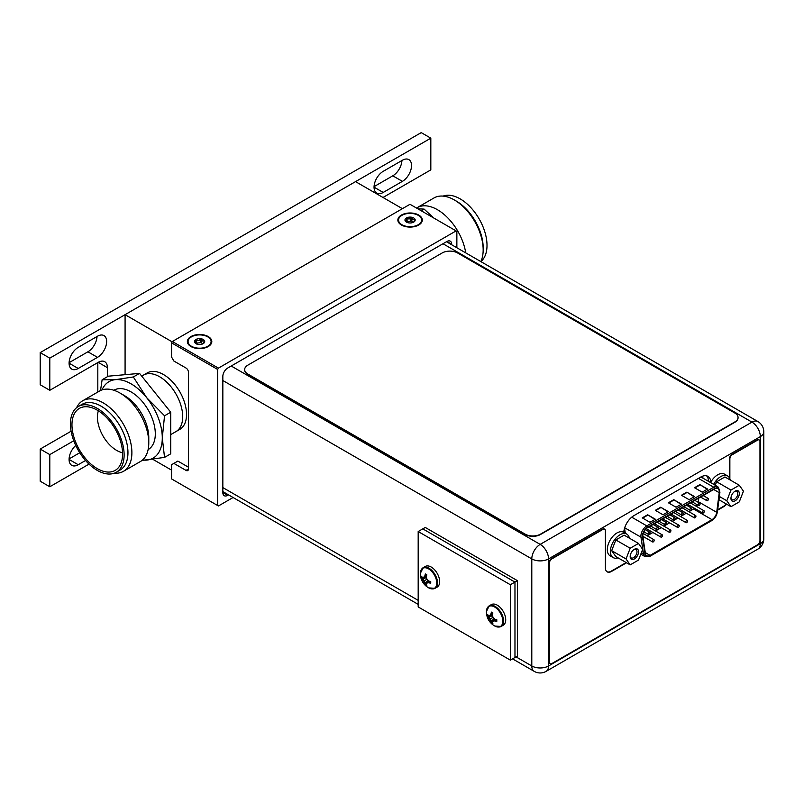 <?xml version="1.0" encoding="UTF-8"?>
<svg xmlns="http://www.w3.org/2000/svg" width="804" height="804" viewBox="0 0 804 804"><rect width="100%" height="100%" fill="white"/><g stroke="black" fill="none" stroke-linecap="round" stroke-linejoin="round"><path stroke-width="1.21" d="M402.402 208.678L355.539 181.624L125.082 314.676L125.082 374.684M152.921 459.375L171.564 470.129M125.082 314.676L172.136 341.841M186.538 414.472A32.592 18.814 60 0 1 179.784 429.386L175.945 431.607A32.592 18.814 -120 0 0 171.172 386.985A32.592 18.814 -120 0 0 143.353 375.156L147.202 372.935A32.592 18.814 -120 0 1 172.317 381.669A32.592 18.814 -120 0 1 186.538 414.472M141.705 376.111L143.353 375.156A32.592 18.814 -120 0 1 168.468 383.89A32.592 18.814 -120 0 1 182.699 416.683A32.592 18.814 60 0 1 175.945 431.607L170.729 434.612M456.863 247.743L456.863 231.341L456.089 230.899L218.417 368.121L217.653 369.448L217.653 505.525L218.417 505.967L233.08 497.505M228.507 494.862L227.632 495.364A6.794 3.919 -60 0 1 224.246 495.706A6.794 3.919 -60 0 1 222.839 492.591L222.839 376.393A6.794 3.919 -60 0 1 227.632 368.081L446.873 241.501A6.794 3.919 -60 0 1 450.27 241.16A6.794 3.919 -60 0 1 451.677 244.275L451.677 244.748M188.458 468.973A3.477 2.01 60 0 1 187.744 470.571A3.477 2.01 60 0 1 186.005 470.4L188.458 468.973L188.458 372.292A3.477 2.01 60 0 0 186.005 368.031L173.865 361.026L171.564 357.036L171.564 342.846L172.327 341.509L410 204.286L456.089 230.899M186.005 470.4L173.865 463.385L177.855 461.084L188.458 467.204M217.653 369.448L171.564 342.846M217.653 505.525L171.564 478.913L171.564 464.722L173.865 463.385M418.723 215.05A12.221 7.055 0 0 0 401.99 214.748A12.221 7.055 0 0 0 400.442 224.376A12.221 7.055 0 0 0 401.437 225.019A12.221 7.055 0 0 0 419.718 224.376A12.221 7.055 0 0 0 418.723 215.05M218.417 368.121L172.327 341.509M208.236 336.564A12.221 7.055 0 0 0 191.503 336.263A12.221 7.055 0 0 0 189.955 345.891A12.221 7.055 0 0 0 190.96 346.544A12.221 7.055 0 0 0 209.241 345.891A12.221 7.055 0 0 0 208.236 336.564M708.475 481.355A14.341 8.281 120 0 0 706.605 475.847M222.839 380.513L531.796 558.891A11.839 6.834 0 0 0 548.549 558.891A11.839 6.834 -120 0 0 540.167 544.388A11.839 6.834 120 0 0 531.796 558.891L531.796 665.963A11.839 6.834 120 0 0 534.248 671.38A11.839 11.839 0 0 0 546.087 671.38A11.839 6.834 -120 0 0 548.549 665.963A11.839 6.834 180 0 1 531.796 665.963L516.047 656.868M231.21 366.011L540.167 544.388L751.961 422.12A11.839 6.834 60 0 1 760.333 436.622L548.549 558.891L548.549 665.963L760.333 543.685A11.839 6.834 60 0 1 757.881 549.102A11.839 11.839 0 0 0 763.8 538.851A11.839 6.834 180 0 1 760.333 543.685L760.333 436.622A11.839 6.834 0 0 0 763.8 431.788A11.839 11.839 0 0 0 757.881 421.527A11.839 6.834 120 0 0 751.961 422.12L442.994 243.743M710.836 482.098A14.341 8.281 120 0 0 707.892 476.36A14.341 8.281 120 0 0 700.716 477.073L633.894 515.655A14.341 8.281 120 0 0 623.773 532.369M418.18 531.534L422.793 528.871L514.972 582.096L514.972 657.491L517.434 656.064L517.434 580.669L514.972 582.096L514.972 657.491L510.369 660.144L418.18 606.93L418.18 531.534L510.369 584.749L510.369 660.144M510.369 584.749L514.972 582.096L422.793 528.871L425.256 527.454L517.434 580.669M425.376 584.659A16.14 9.316 -60 0 1 424.854 583.342A15.859 12.502 -95.1 0 1 423.688 581.131L426.984 579.232A15.859 12.502 35.1 0 0 428.813 581.051A16.14 9.316 0 0 0 430.733 581.563L430.733 583.252A16.14 9.316 180 0 1 428.813 582.739A15.859 3.347 158.8 0 1 426.984 583.031A15.859 3.347 141.2 0 0 426.321 584.186A16.14 9.316 120 0 0 426.834 585.503L425.376 584.659L424.462 580.689L421.447 577.865L426.361 576.94M426.512 577.614L422.361 579.011A16.14 9.316 180 0 1 421.477 577.905M423.688 581.131A15.859 12.502 -144.9 0 1 422.361 579.011M421.447 577.865L421.477 576.227A16.14 9.316 0 0 0 422.361 577.332A15.859 3.347 -21.2 0 0 423.688 577.332A15.859 3.347 -38.8 0 1 424.854 575.885A16.14 9.316 -60 0 1 425.376 573.976L426.834 574.81A16.14 9.316 120 0 0 426.321 576.729A15.859 12.502 84.9 0 0 426.984 579.232M430.733 583.252L428.813 582.739M428.974 581.101L427.748 582.588L429.326 582.448L429.999 581.392M427.748 582.588L426.984 583.031M425.396 584.699L428.653 580.92M424.854 583.342L428.14 580.448M423.688 577.332L425.376 575.594L426.612 575.533M424.854 575.885L425.376 573.976M424.462 576.89L426.351 576.568M432.753 588.87A11.899 6.864 -120 0 0 435.044 588.317L437.195 587.071A11.899 6.864 -120 0 0 439.657 581.624A11.899 6.864 60 0 0 434.461 569.654A11.899 6.864 60 0 0 425.296 566.468L423.145 567.714A11.899 6.864 60 0 1 432.311 570.9A11.899 6.864 60 0 1 437.507 582.87A11.899 6.864 -120 0 1 435.044 588.317L428.773 587.905A11.588 6.693 -120 0 0 436.753 583.051A11.588 6.693 60 0 0 428.663 568.92A11.588 6.693 60 0 0 420.361 573.342A16.17 16.17 0 0 0 428.773 587.905M491.435 622.798A16.14 9.316 -60 0 1 490.922 621.482A15.859 12.502 -95.1 0 1 489.757 619.271L493.043 617.371A15.859 12.502 35.1 0 0 494.872 619.201A16.14 9.316 0 0 0 496.792 619.713L496.792 621.391A16.14 9.316 180 0 1 494.872 620.879A15.859 3.347 158.8 0 1 493.043 621.17A15.859 3.347 141.2 0 0 492.38 622.326A16.14 9.316 120 0 0 492.892 623.643L491.455 622.849L490.52 618.829L487.515 616.005L492.42 615.08M492.571 615.753L488.42 617.16A16.14 9.316 180 0 1 487.536 616.045M489.757 619.271A15.859 12.502 -144.9 0 1 488.42 617.16M487.515 616.005L487.536 614.367A16.14 9.316 0 0 0 488.42 615.472A15.859 3.347 -21.2 0 0 489.757 615.472A15.859 3.347 -38.8 0 1 490.922 614.035A16.14 9.316 -60 0 1 491.435 612.115L492.892 612.96A16.14 9.316 120 0 0 492.38 614.869A15.859 12.502 84.9 0 0 493.043 617.371M496.792 621.391L494.872 620.879M495.033 619.251L493.807 620.728L495.395 620.587L496.068 619.532M493.807 620.728L493.043 621.17M491.455 622.849L494.721 619.06M490.922 621.482L494.209 618.588M489.757 615.472L491.435 613.733L492.681 613.673M490.922 614.035L491.435 612.115M490.52 615.03L492.42 614.708M498.822 627.009A11.899 6.864 -120 0 0 501.103 626.457L503.254 625.21A11.899 6.864 -120 0 0 505.716 619.763A11.899 6.864 60 0 0 500.53 607.794A11.899 6.864 60 0 0 491.355 604.608L489.204 605.854A11.899 6.864 60 0 1 498.379 609.04A11.899 6.864 60 0 1 503.565 621.01A11.899 6.864 -120 0 1 501.103 626.457L494.832 626.045A11.588 6.693 -120 0 0 502.812 621.19A11.588 6.693 60 0 0 494.731 607.06A11.588 6.693 60 0 0 486.43 611.482A16.17 16.17 0 0 0 494.832 626.045M698.163 502.289A6.733 3.889 120 0 0 698.264 501.666L698.716 498.138M688.917 511.696L693.561 509.012A6.733 3.889 120 0 0 694.555 508.319M696.354 506.349A6.733 3.889 120 0 0 697.279 504.791M686.304 513.193L680.566 516.51M677.963 518.017L672.224 521.334M669.611 522.841L663.873 526.148M661.26 527.655L655.521 530.972M652.918 532.479L647.18 535.786M644.567 537.293L643.089 538.147M688.445 504.791L688.294 505.756L688.294 504.711M688.164 506.158L688.726 505.254M687.47 505.756L687.47 504.832L686.716 505.093M714.535 489.013A6.733 3.889 -60 0 1 717.902 488.671A6.733 3.889 -60 0 1 719.299 491.757A6.733 3.889 -60 0 1 719.238 492.671L716.696 512.319A6.733 3.889 -60 0 1 711.992 519.655L650.114 555.383A6.733 3.889 -60 0 1 646.748 555.715A6.733 3.889 -60 0 1 645.411 553.474L642.878 536.75A6.733 3.889 -60 0 1 642.818 535.916A6.733 3.889 -60 0 1 647.582 527.665L714.535 489.013M655.32 519.203L649.944 522.309L642.265 517.866L647.642 514.771L655.32 519.203M707.56 489.043L702.183 492.148L694.495 487.716L699.872 484.611L707.56 489.043M668.385 511.666L662.998 514.771L655.32 510.329L660.697 507.223L668.385 511.666M694.495 496.581L689.118 499.686L681.44 495.254L686.817 492.148L694.495 496.581M681.44 504.118L676.063 507.223L668.385 502.791L673.762 499.686L681.44 504.118M647.642 514.771L654.938 519.424M642.647 518.098L647.642 515.213M699.872 484.611L707.178 489.264M694.887 487.938L699.872 485.053M660.697 507.223L667.993 511.887M655.702 510.55L660.697 507.666M686.817 492.148L694.113 496.802M681.822 495.475L686.817 492.591M673.762 499.686L681.058 504.349M668.767 503.013L673.762 500.128M688.837 506.62L689.571 505.324M689.018 505.475L688.706 506.068M688.877 505.344L688.294 505.756M687.47 504.832L686.867 505.173M702.455 512.439A1.306 0.754 120 0 0 702.716 513.032A1.306 0.754 120 0 0 703.721 512.681A1.306 0.754 120 0 0 704.294 511.374A1.306 0.754 120 0 0 704.023 510.781A1.306 0.754 120 0 0 703.018 511.123A1.306 0.754 120 0 0 702.455 512.439M685.752 522.077A1.306 0.754 120 0 0 686.023 522.67A1.306 0.754 120 0 0 687.028 522.329A1.306 0.754 120 0 0 687.601 521.012A1.306 0.754 120 0 0 687.33 520.419A1.306 0.754 120 0 0 686.325 520.761A1.306 0.754 120 0 0 685.752 522.077M669.059 531.715A1.306 0.754 120 0 0 669.33 532.308A1.306 0.754 120 0 0 670.335 531.967A1.306 0.754 120 0 0 670.908 530.65A1.306 0.754 120 0 0 670.636 530.057A1.306 0.754 120 0 0 669.631 530.409A1.306 0.754 120 0 0 669.059 531.715M652.366 541.353A1.306 0.754 120 0 0 652.637 541.956A1.306 0.754 120 0 0 653.642 541.605A1.306 0.754 120 0 0 654.205 540.288A1.306 0.754 120 0 0 653.933 539.695A1.306 0.754 120 0 0 652.928 540.047A1.306 0.754 120 0 0 652.366 541.353M698.264 504.922A1.306 0.754 120 0 0 698.535 505.515A1.306 0.754 120 0 0 699.54 505.163A1.306 0.754 120 0 0 700.103 503.857A1.306 0.754 120 0 0 699.842 503.264A1.306 0.754 120 0 0 698.837 503.605A1.306 0.754 120 0 0 698.264 504.922M681.571 514.56A1.306 0.754 120 0 0 681.842 515.153A1.306 0.754 120 0 0 682.847 514.811A1.306 0.754 120 0 0 683.41 513.495A1.306 0.754 120 0 0 683.139 512.902A1.306 0.754 120 0 0 682.134 513.243A1.306 0.754 120 0 0 681.571 514.56M664.878 524.198A1.306 0.754 120 0 0 665.139 524.791A1.306 0.754 120 0 0 666.144 524.449A1.306 0.754 120 0 0 666.717 523.133A1.306 0.754 120 0 0 666.446 522.54A1.306 0.754 120 0 0 665.441 522.891A1.306 0.754 120 0 0 664.878 524.198M648.175 533.836A1.306 0.754 120 0 0 648.446 534.439A1.306 0.754 120 0 0 649.451 534.087A1.306 0.754 120 0 0 650.024 532.771A1.306 0.754 120 0 0 649.753 532.178A1.306 0.754 120 0 0 648.748 532.529A1.306 0.754 120 0 0 648.175 533.836M656.526 529.022A1.306 0.754 120 0 0 656.798 529.615A1.306 0.754 120 0 0 657.803 529.263A1.306 0.754 120 0 0 658.365 527.957A1.306 0.754 120 0 0 658.094 527.354A1.306 0.754 120 0 0 657.089 527.705A1.306 0.754 120 0 0 656.526 529.022M673.219 519.374A1.306 0.754 120 0 0 673.491 519.977A1.306 0.754 120 0 0 674.496 519.625A1.306 0.754 120 0 0 675.069 518.319A1.306 0.754 120 0 0 674.797 517.716A1.306 0.754 120 0 0 673.792 518.067A1.306 0.754 120 0 0 673.219 519.374M689.912 509.736A1.306 0.754 120 0 0 690.184 510.339A1.306 0.754 120 0 0 691.189 509.987A1.306 0.754 120 0 0 691.762 508.671A1.306 0.754 120 0 0 691.49 508.078A1.306 0.754 120 0 0 690.485 508.429A1.306 0.754 120 0 0 689.912 509.736M706.615 500.098A1.306 0.754 120 0 0 706.887 500.701A1.306 0.754 120 0 0 707.882 500.349A1.306 0.754 120 0 0 708.455 499.033A1.306 0.754 120 0 0 708.183 498.44A1.306 0.754 120 0 0 707.178 498.792A1.306 0.754 120 0 0 706.615 500.098M660.707 536.539A1.306 0.754 120 0 0 660.978 537.132A1.306 0.754 120 0 0 661.983 536.781A1.306 0.754 120 0 0 662.556 535.474A1.306 0.754 120 0 0 662.285 534.871A1.306 0.754 120 0 0 661.28 535.223A1.306 0.754 120 0 0 660.707 536.539M677.41 526.901A1.306 0.754 120 0 0 677.682 527.494A1.306 0.754 120 0 0 678.687 527.143A1.306 0.754 120 0 0 679.249 525.836A1.306 0.754 120 0 0 678.978 525.233A1.306 0.754 120 0 0 677.973 525.585A1.306 0.754 120 0 0 677.41 526.901M694.103 517.253A1.306 0.754 120 0 0 694.375 517.856A1.306 0.754 120 0 0 695.38 517.505A1.306 0.754 120 0 0 695.942 516.188A1.306 0.754 120 0 0 695.681 515.595A1.306 0.754 120 0 0 694.676 515.947A1.306 0.754 120 0 0 694.103 517.253M739.288 485.244L743.449 491.164L739.288 501.877L730.977 506.681L726.816 500.761L730.977 490.048L739.288 485.244L724.927 476.953L716.615 481.757L715.248 485.264M739.318 493.545A5.919 3.417 -60 0 1 735.137 500.802A5.919 3.417 -60 0 1 730.947 498.379A5.919 3.417 -60 0 1 735.137 491.123A5.919 3.417 -60 0 1 739.318 493.545M713.65 484.34A13.578 7.839 -60 0 1 720.766 476.581A13.578 7.839 -60 0 1 727.56 475.908A13.578 7.839 -60 0 1 730.173 479.978M710.575 482.571A13.578 7.839 -60 0 1 717.701 474.802A13.578 7.839 -60 0 1 724.484 474.139L727.56 475.908M730.977 490.048L716.615 481.757M726.816 500.761L719.379 496.46M730.977 506.681L718.957 499.736M734.735 491.385A4.834 2.794 -60 0 1 736.786 491.334A4.834 2.794 -60 0 1 737.791 493.545A4.834 2.794 -60 0 1 735.68 498.41A4.834 2.794 -60 0 1 731.952 499.706A4.834 2.794 -60 0 1 730.967 497.907M638.507 543.434L642.667 549.353L638.507 560.066L630.195 564.87L626.035 558.951L630.195 548.238L638.507 543.434L624.145 535.142L615.824 539.946L611.673 550.66L615.824 556.569L630.195 564.87M638.537 551.735A5.919 3.417 -60 0 1 634.346 558.981A5.919 3.417 -60 0 1 630.165 556.569A5.919 3.417 -60 0 1 634.346 549.313A5.919 3.417 -60 0 1 638.537 551.735M618.025 557.845A13.578 7.839 -60 0 1 613.191 557.614A13.578 7.839 -60 0 1 611.11 546.74A13.578 7.839 -60 0 1 619.984 534.771A13.578 7.839 -60 0 1 626.778 534.097A13.578 7.839 -60 0 1 629.381 538.167M613.191 557.614L610.125 555.845A13.578 7.839 -60 0 1 608.045 544.961A13.578 7.839 -60 0 1 616.909 532.992A13.578 7.839 -60 0 1 623.703 532.318L626.778 534.097M630.195 548.238L615.824 539.946M626.035 558.951L611.673 550.66M633.944 549.574A4.834 2.794 -60 0 1 635.994 549.524A4.834 2.794 -60 0 1 636.999 551.735A4.834 2.794 -60 0 1 634.889 556.599A4.834 2.794 -60 0 1 631.16 557.896A4.834 2.794 -60 0 1 630.185 556.087M540.519 534.137L734.866 421.929A10.864 6.271 0 0 0 738.052 417.497A10.864 6.271 0 0 0 734.866 413.055L457.556 252.948A10.864 6.271 0 0 0 442.19 252.948L247.843 365.157A10.864 6.271 0 0 0 244.657 369.599A10.864 6.271 0 0 0 247.843 374.031L525.153 534.137A10.864 6.271 0 0 0 540.519 534.137L540.519 534.489A10.864 6.271 180 0 1 525.153 534.489L247.843 374.383A10.864 6.271 180 0 1 244.657 369.951A10.864 6.271 180 0 1 244.667 369.77M540.519 534.489L734.866 422.281A10.864 6.271 180 0 0 738.052 417.849A10.864 6.271 180 0 0 738.042 417.668M729.469 477.958L729.469 458.732A3.477 2.01 -60 0 1 731.931 454.471L732.313 454.692A3.477 2.01 120 0 0 729.861 458.953L729.861 478.842M717.66 509.726L723.329 506.45A8.693 5.015 120 0 0 726.233 503.937M607.02 571.734A8.693 5.015 120 0 0 611.171 571.202L626.175 562.549M626.557 562.77L611.553 571.423A8.693 5.015 120 0 1 607.211 571.855A8.693 5.015 120 0 1 605.412 567.875L605.412 530.801A3.477 2.01 120 0 0 604.688 529.213A3.477 2.01 120 0 0 602.95 529.384L602.568 529.163A3.477 2.01 -60 0 1 604.306 528.992A3.477 2.01 -60 0 1 604.487 529.122M602.568 529.163L551.413 558.7A3.256 1.879 -60 0 0 549.102 562.689L549.102 662.034A3.256 1.879 -60 0 0 549.775 663.531A3.256 1.879 -60 0 0 549.986 663.622M602.95 529.384L551.795 558.921A3.256 1.879 120 0 0 549.484 562.911L549.484 662.255A3.256 1.879 120 0 0 550.167 663.752A3.256 1.879 120 0 0 551.795 663.591L757.669 544.73A3.256 1.879 120 0 0 759.971 540.74L759.971 441.567A3.477 2.01 120 0 0 759.247 439.979A3.477 2.01 120 0 0 757.509 440.15L757.127 439.929A3.477 2.01 -60 0 1 758.865 439.758A3.477 2.01 -60 0 1 759.046 439.888M757.127 439.929L731.931 454.471M757.509 440.15L732.313 454.692M640.607 554.649L641.13 554.358M717.6 510.198L723.711 506.671A8.693 5.015 120 0 0 726.615 504.158M418.221 215.331A11.517 6.653 0 0 0 402.452 215.05A11.517 6.653 0 0 0 400.995 224.125A11.517 6.653 0 0 0 401.94 224.738A11.517 6.653 0 0 0 419.165 224.125A11.517 6.653 0 0 0 418.221 215.331M407.367 222.638L405.146 220.798L406.502 219.804L406.472 217.954L407.095 218.115C408.643 219.402 409.879 219.211 410.784 217.542L411.678 217.341L412.784 219.512L415.015 219.271A5.105 2.945 180 0 1 413.688 222.115A5.105 2.945 180 0 1 408.754 222.879A5.105 2.945 180 0 1 406.472 222.115A5.105 2.945 180 0 1 405.146 220.798A5.105 2.945 180 0 1 406.472 217.954A5.105 2.945 180 0 1 411.397 217.191A5.105 2.945 180 0 1 413.688 217.954A5.105 2.945 180 0 1 415.015 219.271L413.658 222.135M415.015 219.271L414.824 219.874M411.839 217.713L411.839 221.12L413.226 222.356M411.839 221.12L406.472 221.623M406.321 218.567L406.472 217.954M207.744 336.856A11.517 6.653 0 0 0 191.975 336.574A11.517 6.653 0 0 0 190.518 345.64A11.517 6.653 0 0 0 191.452 346.253A11.517 6.653 0 0 0 208.678 345.64A11.517 6.653 0 0 0 207.744 336.856M196.89 344.162L194.668 342.323L196.015 341.328L195.985 339.469L196.618 339.64C198.166 340.916 199.392 340.725 200.307 339.067L201.191 338.856L202.306 341.037L204.528 340.796A5.105 2.945 180 0 1 203.211 343.64A5.105 2.945 180 0 1 198.276 344.403A5.105 2.945 180 0 1 195.985 343.64A5.105 2.945 180 0 1 194.668 342.323A5.105 2.945 180 0 1 195.985 339.469A5.105 2.945 180 0 1 200.92 338.705A5.105 2.945 180 0 1 203.211 339.469A5.105 2.945 180 0 1 204.528 340.796L203.352 343.549M204.528 340.796L204.347 341.398M201.362 339.228L201.362 342.645L202.739 343.881M201.362 342.645L195.985 343.147M195.834 340.082L195.985 339.469M383.005 197.482L430.823 169.875L430.823 138.167L49.798 358.142L49.798 390.302L98.199 362.353A13.035 7.527 -60 0 1 104.711 361.71A13.035 7.527 -60 0 1 107.414 367.679L107.414 376.704M89.023 464.119L49.798 486.762L49.798 454.602L73.767 440.773M402.402 160.247A12.924 7.467 -60 0 1 408.864 159.614A12.924 7.467 -60 0 1 410.844 169.966A12.924 7.467 -60 0 1 402.402 181.362L383.196 192.447A12.924 7.467 -60 0 1 376.724 193.091A12.924 7.467 -60 0 1 374.744 182.729A12.924 7.467 -60 0 1 383.196 171.342L402.402 160.247M97.505 357.348L78.229 368.473A12.924 7.467 -60 0 1 71.757 369.116A12.924 7.467 -60 0 1 69.777 358.755A12.924 7.467 -60 0 1 78.229 347.368L97.505 336.233A12.924 7.467 -60 0 1 103.967 335.59A12.924 7.467 -60 0 1 105.947 345.951A12.924 7.467 -60 0 1 97.505 357.348L87.907 351.8L69.094 362.664M85.536 460.491L78.229 464.722A12.924 7.467 -60 0 1 71.757 465.355A12.924 7.467 -60 0 1 75.727 445.446M97.817 362.574L97.817 392.04M49.798 454.602L40.2 449.064L71.114 431.215M49.798 486.762L40.2 481.214L40.2 449.064M49.798 390.302L40.2 384.754L40.2 352.594L421.216 132.62L430.823 138.167M49.798 358.142L40.2 352.594M401.93 160.519A12.924 7.467 -60 0 1 392.794 175.815L374.061 186.628M97.033 336.504A12.924 7.467 -60 0 1 87.907 351.8M79.747 452.752L69.094 458.903M443.074 196.116A37.959 21.919 60 0 1 460.169 198.879A37.959 21.919 60 0 1 484.45 230.688A37.959 21.919 60 0 1 480.862 261.571M483.164 249.863L483.164 247.602A37.959 21.919 -120 0 0 456.32 201.1L454.361 199.965A40.743 23.517 60 0 1 483.164 249.863A40.743 23.517 60 0 1 480.852 261.591M465.727 252.858A40.743 23.517 -120 0 0 437.466 209.723A40.743 23.517 -120 0 0 417.095 207.703L433.989 197.955A40.743 23.517 60 0 1 454.361 199.965L456.32 201.1M417.095 207.703A40.743 23.517 -120 0 0 416.522 208.055M417.859 208.829L424.11 209.09L421.216 210.759M424.11 209.09L433.718 217.984M170.729 412.211L164.539 415.789L146.68 397.678L133.323 376.965L115.474 379.659L102.118 379.759L108.319 376.182L139.524 373.388L170.729 412.211L170.729 453.828L164.539 457.406L162.287 437.899A44.13 25.477 -120 0 0 146.68 397.678A44.13 25.477 -120 0 0 131.072 383.84A44.13 25.477 -120 0 0 115.474 379.659A44.13 25.477 -120 0 0 102.038 389.9M122.56 452.732A27.155 15.678 60 0 1 116.63 450.391A27.155 15.678 60 0 1 98.369 410.824M97.274 410.171A35.788 20.663 60 0 1 119.424 438.039A35.788 20.663 60 0 1 118.711 467.305A35.788 20.663 60 0 1 97.274 468.621A35.788 20.663 60 0 1 72.953 433.436A35.788 20.663 60 0 1 83.817 406.874A35.788 20.663 60 0 1 97.274 410.171M97.274 408.392A37.959 21.919 -120 0 0 78.29 406.512A37.959 21.919 -120 0 0 72.471 436.934A37.959 21.919 -120 0 0 97.274 470.39A37.959 21.919 -120 0 0 116.258 472.27A37.959 21.919 -120 0 0 122.077 441.848A37.959 21.919 -120 0 0 97.274 408.392M78.29 406.512L82.139 404.301A37.959 21.919 60 0 1 101.113 406.181A37.959 21.919 60 0 1 125.916 439.637A37.959 21.919 60 0 1 120.097 470.049L116.258 472.27M114.369 473.164A40.743 23.517 -120 0 0 123.444 471.325A40.743 23.517 -120 0 0 129.695 438.682A40.743 23.517 -120 0 0 103.083 402.784A40.743 23.517 -120 0 0 82.711 400.764A40.743 23.517 -120 0 0 76.581 407.708M82.711 400.764L99.606 391.005A40.743 23.517 60 0 1 119.967 393.025A40.743 23.517 60 0 1 119.977 393.025A40.743 23.517 60 0 1 148.78 442.924A40.743 23.517 60 0 1 140.338 461.566L123.444 471.325M148.78 442.924L148.78 437.637A34.27 19.788 -120 0 0 124.55 395.668L119.967 393.025M124.55 395.668L119.977 393.025M113.856 390.252L113.937 390.201A34.27 19.788 60 0 1 131.072 391.9A34.27 19.788 60 0 1 153.463 422.1A34.27 19.788 60 0 1 148.207 449.557L148.117 449.607M142.519 460.009A44.13 25.477 -120 0 0 146.68 460.099A44.13 25.477 -120 0 0 162.287 437.899L164.539 415.789M102.118 379.759L100.53 390.523M133.323 376.965L139.524 373.388M142.057 460.39L164.539 457.406M446.873 241.501L451.677 244.275M222.839 492.591L227.632 495.364M418.18 600.367L222.839 487.586M420.361 573.594A11.588 6.693 60 0 1 420.361 573.342L423.145 567.714A11.899 6.864 60 0 0 421.517 569.413M486.43 611.733A11.588 6.693 60 0 1 486.43 611.482L489.204 605.854A11.899 6.864 60 0 0 487.586 607.553M713.711 489.485L719.238 492.671M717.078 512.168L719.61 492.52A7.276 4.201 120 0 0 719.68 491.535A7.276 4.201 120 0 0 714.535 488.561L647.582 527.223A7.276 4.201 120 0 0 642.436 536.137A7.276 4.201 120 0 0 642.496 537.042L645.029 553.765A7.276 4.201 120 0 0 650.114 555.825L711.992 520.098A7.276 4.201 120 0 0 717.078 512.168A1.085 0.523 -172.6 0 0 717.389 511.867L719.922 492.219A1.085 0.523 7.4 0 1 719.61 492.52M711.992 520.098A1.085 0.623 60 0 1 711.771 520.6C714.826 518.59 716.696 515.676 717.389 511.867M645.029 553.765A1.085 0.724 171.4 0 1 643.501 553.896A8.362 4.834 120 0 0 645.16 556.68L649.893 556.328A1.085 0.623 -120 0 0 650.114 555.825M624.678 527.776L640.969 537.172A1.085 0.724 -8.6 0 0 642.496 537.042M647.582 527.223A1.085 0.623 -120 0 0 646.808 525.886A8.362 4.834 120 0 0 640.899 536.137A8.362 4.834 120 0 0 640.969 537.172L643.501 553.896L641.381 552.67M625.301 533.243L624.547 528.218M698.435 478.39L713.761 487.234L646.808 525.886L631.723 517.173M700.807 477.023A8.362 4.834 -60 0 1 701.43 477.285L717.942 486.822A8.362 4.834 120 0 0 713.761 487.234A1.085 0.623 60 0 1 714.535 488.561M702.264 476.32A9.99 5.769 -60 0 1 703.018 478.199M650.114 555.383L645.28 552.589M693.561 509.012L711.992 519.655M716.696 512.319L698.264 501.666M407.095 218.115L407.095 221.532M410.784 217.542L410.784 220.959M414.542 219.271L414.542 220.296M196.618 339.64L196.618 343.047M200.307 339.067L200.307 342.484M204.065 340.785L204.065 341.821M98.199 362.353L107.414 367.679M392.794 175.815L402.402 181.362M374.051 187.171L383.196 192.447M69.084 363.197L78.229 368.473M69.084 459.446L78.229 464.722M534.248 671.38L512.58 658.868M418.18 604.367L222.839 491.586M546.087 671.38L757.881 549.102M763.8 538.851L763.8 431.788M757.881 421.527L446.461 241.743M649.893 556.328L711.771 520.6M645.16 556.68L640.798 554.167M717.942 486.822L719.922 492.219M702.716 513.032L687.822 504.43M704.023 510.781L690.425 502.922M686.023 522.67L671.119 514.068M687.33 520.419L673.732 512.56M669.33 532.308L654.426 523.705M670.636 530.057L657.039 522.208M652.637 541.956L642.828 536.288M653.933 539.695L643.21 533.504M698.535 505.515L692.234 501.877M699.842 503.264L694.847 500.379M681.842 515.153L675.541 511.525M683.139 512.902L678.144 510.017M665.139 524.791L658.848 521.163M666.446 522.54L661.451 519.655M648.446 534.439L643.893 531.806M649.753 532.178L645.321 529.625M656.798 529.615L650.496 525.977M658.094 527.354L653.099 524.469M673.491 519.977L667.189 516.339M674.797 517.716L669.802 514.831M690.184 510.339L683.892 506.701M691.49 508.078L686.495 505.193M706.887 500.701L700.585 497.063M708.183 498.44L703.188 495.555M660.978 537.132L646.265 528.64M662.285 534.871L648.687 527.022M677.682 527.494L662.777 518.892M678.978 525.233L665.38 517.384M694.375 517.856L679.47 509.254M695.681 515.595L682.073 507.746M403.518 225.984L400.995 224.125M416.643 225.984L419.165 224.125M406.502 222.025L406.502 219.804M193.03 347.509L190.518 345.64M206.166 347.509L208.678 345.64M196.015 343.539L196.015 341.328"/></g></svg>
